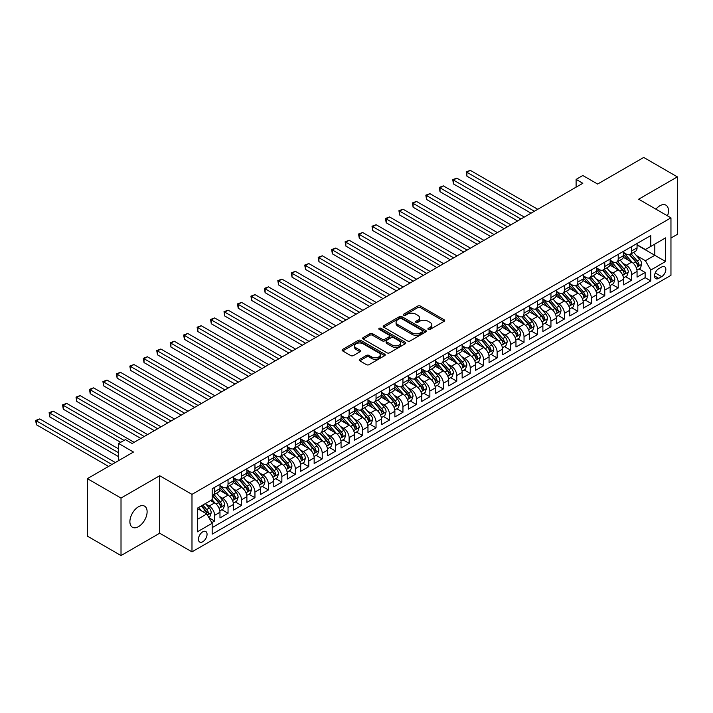 <?xml version="1.0" encoding="UTF-8"?>
<svg xmlns="http://www.w3.org/2000/svg" width="713" height="713" viewBox="0 0 713 713"><rect width="100%" height="100%" fill="white"/><g stroke="black" fill="none" stroke-linecap="round" stroke-linejoin="round"><path stroke-width="1.07" d="M428.281 329.415A1.31 0.758 0 0 0 430.135 329.415L444.163 321.313A1.872 1.078 0 0 0 444.707 320.547A1.872 1.078 0 0 0 444.163 319.789L420.394 306.064A1.872 1.078 0 0 0 417.747 306.064L403.718 314.166A1.31 0.758 0 0 0 403.335 314.7A1.31 0.758 0 0 0 403.718 315.235A1.31 0.758 0 0 0 405.572 315.235L407.381 314.183A5.98 3.449 0 0 1 415.839 314.183L417.818 315.324A5.98 3.449 0 0 1 419.565 317.766A5.98 3.449 0 0 1 417.818 320.208L416 321.251A1.31 0.758 0 0 0 415.617 321.786A1.31 0.758 0 0 0 416 322.321A1.31 0.758 0 0 0 417.854 322.321L419.663 321.278A5.98 3.449 0 0 1 428.121 321.278L430.099 322.419A5.98 3.449 0 0 1 431.846 324.861A5.98 3.449 0 0 1 430.099 327.294L428.281 328.345A1.31 0.758 0 0 0 427.898 328.88A1.31 0.758 0 0 0 428.281 329.415L428.281 328.345M138.509 526.649A12.174 7.032 120 0 0 146.459 515.918A12.174 7.032 120 0 0 144.596 506.168A12.174 7.032 120 0 0 138.509 506.765A12.174 7.032 120 0 0 130.55 517.495A12.174 7.032 120 0 0 132.422 527.255A12.174 7.032 120 0 0 138.509 526.649M667.511 215.852A12.174 7.032 120 0 0 665.951 205.166A12.174 7.032 120 0 0 659.864 205.763A12.174 7.032 120 0 0 655.907 209.159M202.75 541.764A6.087 3.512 120 0 0 206.725 536.399A6.087 3.512 120 0 0 205.799 531.515A6.087 3.512 120 0 0 202.75 531.818A6.087 3.512 120 0 0 198.775 537.183A6.087 3.512 120 0 0 199.711 542.058A6.087 3.512 120 0 0 202.75 541.764M359.771 359.281A1.872 1.078 0 0 0 359.227 360.047A1.872 1.078 0 0 0 359.771 360.805L366.446 364.655A1.872 1.078 0 0 0 369.084 364.655L384.672 355.662A1.872 1.078 0 0 0 385.216 354.896A1.872 1.078 0 0 0 384.672 354.138L360.894 340.413A1.872 1.078 0 0 0 358.256 340.413L342.677 349.406A1.872 1.078 0 0 0 342.124 350.172A1.872 1.078 0 0 0 342.677 350.93L350.725 355.582A1.872 1.078 0 0 0 353.372 355.582L360.038 351.732A1.872 1.078 0 0 0 360.582 350.974A1.872 1.078 0 0 0 360.038 350.208L356.045 347.899A5 2.888 0 0 1 354.584 345.858A5 2.888 0 0 1 357.668 343.194A5 2.888 0 0 1 363.113 343.826L378.763 352.855A5 2.888 0 0 1 380.225 354.896A5 2.888 0 0 1 377.141 357.561A5 2.888 0 0 1 371.696 356.937L369.084 355.43A1.872 1.078 0 0 0 366.446 355.43L359.771 359.281L359.771 360.805M670.96 238.044L677.35 234.354L677.35 176.869L643.714 157.448L597.637 184.052L582.833 175.514L576.104 179.391L582.833 183.277L132.119 443.495L125.39 439.618L118.661 443.495L118.661 460.589M121.014 498.066L121.014 555.552L159.694 533.217L159.694 475.731L121.014 498.066L87.378 478.646L133.465 452.042L118.661 443.495M159.694 475.731L191.984 494.376L670.96 217.848L670.96 275.325L191.984 551.862L191.984 494.376M677.35 176.869L638.67 199.203L670.96 217.848M407.515 340.948A1.872 1.078 0 0 0 410.153 340.948L425.741 331.946A1.872 1.078 0 0 0 426.285 331.189A1.872 1.078 0 0 0 425.741 330.422L401.972 316.697A1.872 1.078 0 0 0 399.325 316.697L383.746 325.698A1.872 1.078 0 0 0 383.202 326.456A1.872 1.078 0 0 0 383.746 327.222L407.515 340.948M379.708 329.691A1.31 0.758 0 0 1 381.036 329.878L381.036 328.328L405.207 342.276A1.872 1.078 0 0 1 405.75 343.042A1.872 1.078 0 0 1 405.207 343.8L389.619 352.801A1.872 1.078 0 0 1 386.981 352.801L363.211 339.076L369.878 335.253L369.878 333.702L363.211 337.552A1.872 1.078 0 0 0 362.659 338.319A1.872 1.078 0 0 0 363.211 339.076L363.211 337.552M369.878 335.253A1.872 1.078 0 0 1 372.516 335.253L372.516 333.702A1.872 1.078 0 0 0 369.878 333.702M372.516 333.702L382.159 339.263A1.872 1.078 0 0 0 384.797 339.263L389.227 336.714A1.872 1.078 0 0 0 389.77 335.948A1.872 1.078 0 0 0 389.227 335.19L379.191 329.397A1.31 0.758 0 0 1 378.808 328.862A1.31 0.758 0 0 1 379.61 328.158A1.31 0.758 0 0 1 381.036 328.328M121.014 555.552L87.378 536.131L87.378 478.646M211.797 522.629L214.595 521.025L209.007 517.798M205.834 504.082L209.212 506.025A7.611 4.394 60 0 1 214.595 515.347L219.969 512.246L219.969 517.914L228.044 513.253L221.921 509.715M219.283 496.31L222.661 498.262A7.611 4.394 60 0 1 228.044 507.585L233.427 504.474L233.427 510.143L241.502 505.481L235.379 501.952M232.741 488.548L236.119 490.491A7.611 4.394 60 0 1 241.502 499.813L246.885 496.711L246.885 502.38L254.951 497.719L248.828 494.18M246.19 480.776L249.577 482.728A7.611 4.394 60 0 1 254.951 492.05L260.334 488.94L260.334 494.608L268.409 489.947L262.286 486.418M259.648 473.004L263.026 474.956A7.611 4.394 60 0 1 268.409 484.279L273.792 481.168L273.792 486.845L281.867 482.184L275.744 478.646M273.106 465.241L276.484 467.193A7.611 4.394 60 0 1 281.867 476.516L287.241 473.405L287.241 479.074L295.316 474.412L289.193 470.883M286.555 457.47L289.933 459.422A7.611 4.394 60 0 1 295.316 468.744L300.699 465.634L300.699 471.311L308.774 466.65L302.651 463.111M300.013 449.707L303.39 451.659A7.611 4.394 60 0 1 308.774 460.972L314.157 457.871L314.157 463.539L322.223 458.878L316.1 455.349M313.462 441.935L316.839 443.887A7.611 4.394 60 0 1 322.223 453.21L327.606 450.099L327.606 455.776L335.68 451.115L329.558 447.577M326.919 434.172L330.297 436.115A7.611 4.394 60 0 1 335.68 445.438L341.064 442.336L341.064 448.005L349.129 443.343L343.015 439.805M340.377 426.401L343.755 428.353A7.611 4.394 60 0 1 349.129 437.675L354.513 434.565L354.513 440.233L362.587 435.572L356.464 432.042M353.826 418.638L357.204 420.581A7.611 4.394 60 0 1 362.587 429.903L367.97 426.802L367.97 432.47L376.045 427.809L369.922 424.271M367.284 410.866L370.662 412.818A7.611 4.394 60 0 1 376.045 422.141L381.428 419.03L381.428 424.698L389.494 420.037L383.371 416.508M380.733 403.095L384.111 405.046A7.611 4.394 60 0 1 389.494 414.369L394.877 411.258L394.877 416.936L402.952 412.274L396.829 408.736M394.191 395.332L397.569 397.284A7.611 4.394 60 0 1 402.952 406.606L408.335 403.496L408.335 409.164L416.401 404.503L410.287 400.973M407.649 387.56L411.027 389.512A7.611 4.394 60 0 1 416.401 398.834L421.784 395.724L421.784 401.401L429.859 396.74L423.736 393.202M421.098 379.797L424.476 381.749A7.611 4.394 60 0 1 429.859 391.063L435.242 387.961L435.242 393.629L443.317 388.968L437.194 385.439M434.556 372.026L437.934 373.977A7.611 4.394 60 0 1 443.317 383.3L448.691 380.189L448.691 385.867L456.766 381.205L450.643 377.667M448.005 364.263L451.382 366.206A7.611 4.394 60 0 1 456.766 375.528L462.149 372.427L462.149 378.095L470.224 373.434L464.101 369.895M461.463 356.491L464.84 358.443A7.611 4.394 60 0 1 470.224 367.765L475.607 364.655L475.607 370.323L483.672 365.662L477.558 362.133M474.92 348.728L478.298 350.671A7.611 4.394 60 0 1 483.672 359.994L489.056 356.892L489.056 362.56L497.13 357.899L491.007 354.361M488.369 340.957L491.747 342.908A7.611 4.394 60 0 1 497.13 352.231L502.513 349.12L502.513 354.789L510.588 350.128L504.465 346.598M501.827 333.185L505.205 335.137A7.611 4.394 60 0 1 510.588 344.459L515.962 341.349L515.962 347.026L524.037 342.365L517.914 338.827M515.276 325.422L518.654 327.374A7.611 4.394 60 0 1 524.037 336.696L529.42 333.586L529.42 339.254L537.495 334.593L531.372 331.064M528.734 317.65L532.112 319.602A7.611 4.394 60 0 1 537.495 328.925L542.878 325.814L542.878 331.492L550.944 326.83L544.83 323.292M542.192 309.888L545.57 311.839A7.611 4.394 60 0 1 550.944 321.153L556.327 318.051L556.327 323.72L564.402 319.059L558.279 315.529M555.641 302.116L559.019 304.068A7.611 4.394 60 0 1 564.402 313.39L569.785 310.28L569.785 315.957L577.86 311.296L571.737 307.758M569.099 294.353L572.477 296.296A7.611 4.394 60 0 1 577.86 305.619L583.234 302.517L583.234 308.185L591.309 303.524L585.186 299.986M582.548 286.581L585.926 288.533A7.611 4.394 60 0 1 591.309 297.856L596.692 294.745L596.692 300.414L604.767 295.752L598.644 292.223M596.006 278.819L599.383 280.762A7.611 4.394 60 0 1 604.767 290.084L610.15 286.983L610.15 292.651L618.216 287.99L612.093 284.451M609.455 271.047L612.841 272.999A7.611 4.394 60 0 1 618.216 282.321L623.599 279.211L623.599 284.879L631.673 280.218L631.673 274.55A7.611 4.394 -120 0 0 626.29 265.227L622.912 263.275M625.551 276.689L631.673 280.218M219.969 512.246A7.611 4.394 -120 0 0 214.595 502.923L210.558 500.588M233.427 504.474A7.611 4.394 -120 0 0 228.044 495.152L219.729 490.348M246.885 496.711A7.611 4.394 -120 0 0 241.502 487.389L233.178 482.585M260.334 488.94A7.611 4.394 -120 0 0 254.951 479.617L246.636 474.813M273.792 481.168A7.611 4.394 -120 0 0 268.409 471.854L260.085 467.051M287.241 473.405A7.611 4.394 -120 0 0 281.867 464.083L273.542 459.279M300.699 465.634A7.611 4.394 -120 0 0 295.316 456.311L287 451.507M314.157 457.871A7.611 4.394 -120 0 0 308.774 448.548L300.449 443.744M327.606 450.099A7.611 4.394 -120 0 0 322.223 440.777L313.907 435.973M341.064 442.336A7.611 4.394 -120 0 0 335.68 433.014L327.356 428.21M354.513 434.565A7.611 4.394 -120 0 0 349.129 425.242L340.814 420.438M367.97 426.802A7.611 4.394 -120 0 0 362.587 417.479L354.272 412.675M381.428 419.03A7.611 4.394 -120 0 0 376.045 409.708L367.721 404.904M394.877 411.258A7.611 4.394 -120 0 0 389.494 401.945L381.179 397.141M408.335 403.496A7.611 4.394 -120 0 0 402.952 394.173L394.628 389.369M421.784 395.724A7.611 4.394 -120 0 0 416.401 386.401L408.086 381.607M435.242 387.961A7.611 4.394 -120 0 0 429.859 378.639L421.535 373.835M448.691 380.189A7.611 4.394 -120 0 0 443.317 370.867L434.992 366.063M462.149 372.427A7.611 4.394 -120 0 0 456.766 363.104L448.45 358.3M475.607 364.655A7.611 4.394 -120 0 0 470.224 355.332L461.899 350.529M489.056 356.892A7.611 4.394 -120 0 0 483.672 347.57L475.357 342.766M502.513 349.12A7.611 4.394 -120 0 0 497.13 339.798L488.806 334.994M515.962 341.349A7.611 4.394 -120 0 0 510.588 332.035L502.264 327.231M529.42 333.586A7.611 4.394 -120 0 0 524.037 324.263L515.722 319.46M542.878 325.814A7.611 4.394 -120 0 0 537.495 316.501L529.171 311.697M556.327 318.051A7.611 4.394 -120 0 0 550.944 308.729L542.629 303.925M569.785 310.28A7.611 4.394 -120 0 0 564.402 300.957L556.078 296.153M583.234 302.517A7.611 4.394 -120 0 0 577.86 293.195L569.535 288.391M596.692 294.745A7.611 4.394 -120 0 0 591.309 285.423L582.993 280.619M610.15 286.983A7.611 4.394 -120 0 0 604.767 277.66L596.442 272.856M623.599 279.211A7.611 4.394 -120 0 0 618.216 269.888L609.9 265.084M661.673 267.019L658.714 268.721A5.9 3.405 120 0 0 654.864 273.926A5.9 3.405 120 0 0 655.764 278.649A5.9 3.405 120 0 0 658.714 278.355L661.673 276.644A5.9 3.405 120 0 0 665.532 271.448A5.9 3.405 120 0 0 664.623 266.724A5.9 3.405 120 0 0 661.673 267.019M197.367 519.394L206.788 513.948L212.171 523.271L212.171 534.153L650.782 280.922L650.782 270.049L645.399 260.726L636.37 255.512M212.171 523.271L197.367 531.818L197.367 508.2L212.171 499.661L212.171 488.788L650.782 235.557L650.782 246.431L665.577 237.884L665.577 261.502L650.782 270.049M219.969 485.526L222.661 487.077A7.611 4.394 60 0 0 226.467 487.451L231.85 484.35A7.611 4.394 -120 0 0 233.427 480.865L233.427 476.507M233.427 477.755L236.119 479.305A7.611 4.394 60 0 0 239.924 479.689L245.308 476.578A7.611 4.394 -120 0 0 246.885 473.093L246.885 468.744M246.885 469.983L249.577 471.543A7.611 4.394 60 0 0 253.373 471.917L258.757 468.806A7.611 4.394 -120 0 0 260.334 465.322L260.334 460.972M260.334 462.22L263.026 463.771A7.611 4.394 60 0 0 266.831 464.145L272.214 461.044A7.611 4.394 -120 0 0 273.792 457.559L273.792 453.21M273.792 454.448L276.484 456.008A7.611 4.394 60 0 0 280.289 456.382L285.672 453.272A7.611 4.394 -120 0 0 287.241 449.787L287.241 445.438M287.241 446.686L289.933 448.236A7.611 4.394 60 0 0 293.738 448.611L299.121 445.509A7.611 4.394 -120 0 0 300.699 442.024L300.699 437.675M300.699 438.914L303.39 440.474A7.611 4.394 60 0 0 307.196 440.848L312.579 437.737A7.611 4.394 -120 0 0 314.157 434.253L314.157 429.903M314.157 431.151L316.839 432.702A7.611 4.394 60 0 0 320.645 433.076L326.028 429.975A7.611 4.394 -120 0 0 327.606 426.49L327.606 422.141M327.606 423.379L330.297 424.93A7.611 4.394 60 0 0 334.103 425.313L339.486 422.203A7.611 4.394 -120 0 0 341.064 418.718L341.064 414.369M341.064 415.617L343.755 417.167A7.611 4.394 60 0 0 347.561 417.542L352.935 414.44A7.611 4.394 -120 0 0 354.513 410.955L354.513 406.597M354.513 407.845L357.204 409.396A7.611 4.394 60 0 0 361.01 409.779L366.393 406.668A7.611 4.394 -120 0 0 367.97 403.184L367.97 398.834M367.97 400.073L370.662 401.633A7.611 4.394 60 0 0 374.468 402.007L379.851 398.897A7.611 4.394 -120 0 0 381.428 395.412L381.428 391.063M381.428 392.31L384.111 393.861A7.611 4.394 60 0 0 387.917 394.236L393.3 391.134A7.611 4.394 -120 0 0 394.877 387.649L394.877 383.3M394.877 384.539L397.569 386.098A7.611 4.394 60 0 0 401.374 386.473L406.758 383.362A7.611 4.394 -120 0 0 408.335 379.877L408.335 375.528M408.335 376.776L411.027 378.327A7.611 4.394 60 0 0 414.832 378.701L420.207 375.599A7.611 4.394 -120 0 0 421.784 372.115L421.784 367.765M421.784 369.004L424.476 370.564A7.611 4.394 60 0 0 428.281 370.938L433.664 367.828A7.611 4.394 -120 0 0 435.242 364.343L435.242 359.994M435.242 361.241L437.934 362.792A7.611 4.394 60 0 0 441.739 363.167L447.122 360.065A7.611 4.394 -120 0 0 448.691 356.58L448.691 352.231M448.691 353.47L451.382 355.021A7.611 4.394 60 0 0 455.188 355.404L460.571 352.293A7.611 4.394 -120 0 0 462.149 348.809L462.149 344.459M462.149 345.707L464.84 347.258A7.611 4.394 60 0 0 468.646 347.632L474.029 344.531A7.611 4.394 -120 0 0 475.607 341.046L475.607 336.688M475.607 337.935L478.298 339.486A7.611 4.394 60 0 0 482.104 339.869L487.478 336.759A7.611 4.394 -120 0 0 489.056 333.274L489.056 328.925M489.056 330.164L491.747 331.723A7.611 4.394 60 0 0 495.553 332.098L500.936 328.987A7.611 4.394 -120 0 0 502.513 325.502L502.513 321.153M502.513 322.401L505.205 323.952A7.611 4.394 60 0 0 509.011 324.326L514.394 321.224A7.611 4.394 -120 0 0 515.962 317.74L515.962 313.39M515.962 314.629L518.654 316.189A7.611 4.394 60 0 0 522.46 316.563L527.843 313.453A7.611 4.394 -120 0 0 529.42 309.968L529.42 305.619M529.42 306.866L532.112 308.417A7.611 4.394 60 0 0 535.918 308.791L541.301 305.69A7.611 4.394 -120 0 0 542.878 302.205L542.878 297.856M542.878 299.095L545.57 300.654A7.611 4.394 60 0 0 549.375 301.029L554.75 297.918A7.611 4.394 -120 0 0 556.327 294.433L556.327 290.084M556.327 291.332L559.019 292.883A7.611 4.394 60 0 0 562.824 293.257L568.208 290.155A7.611 4.394 -120 0 0 569.785 286.671L569.785 282.321M569.785 283.56L572.477 285.111A7.611 4.394 60 0 0 576.282 285.494L581.665 282.384A7.611 4.394 -120 0 0 583.234 278.899L583.234 274.55M583.234 275.797L585.926 277.348A7.611 4.394 60 0 0 589.731 277.722L595.114 274.621A7.611 4.394 -120 0 0 596.692 271.136L596.692 266.787M596.692 268.026L599.383 269.576A7.611 4.394 60 0 0 603.189 269.96L608.572 266.849A7.611 4.394 -120 0 0 610.15 263.364L610.15 259.015M610.15 260.254L612.841 261.814A7.611 4.394 60 0 0 616.638 262.188L622.021 259.077A7.611 4.394 -120 0 0 623.599 255.593L623.599 251.243M212.171 527.62L645.131 277.66L645.131 272.455L637.057 277.116L637.057 271.439A7.611 4.394 -120 0 0 631.673 262.126L623.349 257.322M623.599 252.491L626.29 254.042A7.611 4.394 -120 0 0 630.096 254.416A7.611 4.394 -120 0 0 631.673 250.94L631.673 246.582M630.096 254.416L635.479 251.315A7.611 4.394 -120 0 0 637.057 247.83L637.057 243.481M214.595 487.389L214.595 491.738A7.611 4.394 60 0 1 213.018 495.223A7.611 4.394 60 0 1 212.171 495.526M213.018 495.223L218.401 492.113A7.611 4.394 -120 0 0 219.969 488.628L219.969 484.279M228.044 479.617L228.044 483.967A7.611 4.394 60 0 1 226.467 487.451M241.502 471.854L241.502 476.204A7.611 4.394 60 0 1 239.924 479.689M254.951 464.083L254.951 468.432A7.611 4.394 60 0 1 253.373 471.917M268.409 456.311L268.409 460.669A7.611 4.394 60 0 1 266.831 464.145M281.867 448.548L281.867 452.898A7.611 4.394 60 0 1 280.289 456.382M295.316 440.777L295.316 445.126A7.611 4.394 60 0 1 293.738 448.611M308.774 433.014L308.774 437.363A7.611 4.394 60 0 1 307.196 440.848M322.223 425.242L322.223 429.591A7.611 4.394 60 0 1 320.645 433.076M335.68 417.479L335.68 421.829A7.611 4.394 60 0 1 334.103 425.313M349.129 409.708L349.129 414.057A7.611 4.394 60 0 1 347.561 417.542M362.587 401.945L362.587 406.294A7.611 4.394 60 0 1 361.01 409.779M376.045 394.173L376.045 398.522A7.611 4.394 60 0 1 374.468 402.007M389.494 386.401L389.494 390.76A7.611 4.394 60 0 1 387.917 394.236M402.952 378.639L402.952 382.988A7.611 4.394 60 0 1 401.374 386.473M416.401 370.867L416.401 375.216A7.611 4.394 60 0 1 414.832 378.701M429.859 363.104L429.859 367.453A7.611 4.394 60 0 1 428.281 370.938M443.317 355.332L443.317 359.682A7.611 4.394 60 0 1 441.739 363.167M456.766 347.57L456.766 351.919A7.611 4.394 60 0 1 455.188 355.404M470.224 339.798L470.224 344.147A7.611 4.394 60 0 1 468.646 347.632M483.672 332.035L483.672 336.384A7.611 4.394 60 0 1 482.104 339.869M497.13 324.263L497.13 328.613A7.611 4.394 60 0 1 495.553 332.098M510.588 316.492L510.588 320.85A7.611 4.394 60 0 1 509.011 324.326M524.037 308.729L524.037 313.078A7.611 4.394 60 0 1 522.46 316.563M537.495 300.957L537.495 305.307A7.611 4.394 60 0 1 535.918 308.791M550.944 293.195L550.944 297.544A7.611 4.394 60 0 1 549.375 301.029M564.402 285.423L564.402 289.772A7.611 4.394 60 0 1 562.824 293.257M577.86 277.66L577.86 282.009A7.611 4.394 60 0 1 576.282 285.494M591.309 269.888L591.309 274.238A7.611 4.394 60 0 1 589.731 277.722M604.767 262.126L604.767 266.475A7.611 4.394 60 0 1 603.189 269.96M618.216 254.354L618.216 258.703A7.611 4.394 60 0 1 616.638 262.188M618.216 282.321L618.216 287.99M604.767 290.084L604.767 295.752M591.309 297.856L591.309 303.524M577.86 305.619L577.86 311.296M564.402 313.39L564.402 319.059M550.944 321.153L550.944 326.83M537.495 328.925L537.495 334.593M524.037 336.696L524.037 342.365M510.588 344.459L510.588 350.128M497.13 352.231L497.13 357.899M483.672 359.994L483.672 365.662M470.224 367.765L470.224 373.434M456.766 375.528L456.766 381.205M443.317 383.3L443.317 388.968M429.859 391.063L429.859 396.74M416.401 398.834L416.401 404.503M402.952 406.606L402.952 412.274M389.494 414.369L389.494 420.037M376.045 422.141L376.045 427.809M362.587 429.903L362.587 435.572M349.129 437.675L349.129 443.343M335.68 445.438L335.68 451.115M322.223 453.21L322.223 458.878M308.774 460.972L308.774 466.65M295.316 468.744L295.316 474.412M281.867 476.516L281.867 482.184M268.409 484.279L268.409 489.947M254.951 492.05L254.951 497.719M241.502 499.813L241.502 505.481M228.044 507.585L228.044 513.253M214.595 515.347L214.595 521.025M206.788 513.948L197.367 508.512M645.399 260.726L654.81 255.29L654.81 244.104L665.577 237.884M637.057 245.031L665.577 261.502M637.057 244.719L645.399 249.541L650.782 246.431M159.694 533.217L191.984 551.862M576.104 179.391L576.104 187.162M639.008 268.917L645.131 272.455M645.131 277.66L650.782 280.922M428.807 329.593L430.099 328.853A5.98 3.449 0 0 0 431.846 326.411L431.846 324.861M419.565 317.766L419.565 319.317A5.98 3.449 0 0 1 417.818 321.759L416.526 322.508M444.137 321.322L420.394 307.615A1.872 1.078 0 0 0 417.747 307.615L404.244 315.413M425.714 331.964L401.972 318.256A1.872 1.078 0 0 0 399.325 318.256L383.772 327.231M422.435 331.723A1.31 0.758 0 0 0 422.818 331.189A1.31 0.758 0 0 0 422.435 330.654L401.571 318.604A1.31 0.758 0 0 0 399.726 318.604L397.809 319.709A5.98 3.449 0 0 0 396.063 322.151A5.98 3.449 0 0 0 397.809 324.593L412.069 332.828A5.98 3.449 0 0 0 420.527 332.828L422.435 331.723L422.435 333.274A1.31 0.758 0 0 0 422.818 332.739L422.818 331.189M396.063 322.151L396.063 323.702A5.98 3.449 0 0 0 397.809 326.144L397.809 324.593M422.435 333.274L420.527 334.379A5.98 3.449 0 0 1 412.069 334.379L397.809 326.144M372.516 335.253L382.159 340.823A1.872 1.078 0 0 0 384.797 340.823L389.227 338.265A1.872 1.078 0 0 0 389.77 337.507L389.77 335.948M381.036 329.878L405.18 343.818M392.168 345.047A5 2.888 0 0 0 397.604 345.671A5 2.888 0 0 0 400.688 343.006A5 2.888 0 0 0 399.227 340.966L393.719 337.784A1.872 1.078 0 0 0 391.072 337.784L386.651 340.333A1.872 1.078 0 0 0 386.107 341.099A1.872 1.078 0 0 0 386.651 341.857L392.168 345.047L392.168 346.598A5 2.888 0 0 0 397.604 347.222A5 2.888 0 0 0 400.688 344.557L400.688 343.006M386.107 341.099L386.107 342.65A1.872 1.078 0 0 0 386.651 343.416L386.651 341.857M392.168 346.598L386.651 343.416M380.225 354.896L380.225 356.455A5 2.888 0 0 1 377.141 359.12A5 2.888 0 0 1 371.696 358.487L369.084 356.981A1.872 1.078 0 0 0 366.446 356.981L359.798 360.823M354.584 345.858L354.584 347.418A5 2.888 0 0 0 356.045 349.459L356.045 347.899M360.038 350.208L360.038 351.732L356.045 349.459M384.672 354.138L384.672 355.662L360.894 341.964A1.872 1.078 0 0 0 358.256 341.964L342.695 350.948L342.677 349.406M636.941 270.111L640.417 268.106L641.762 264.22A5.044 2.914 -120 0 0 639.802 259.487L633.652 252.366M632.422 262.616L625.132 254.176A14.554 8.404 -120 0 0 623.599 252.571M628.42 260.245L624.347 255.521A12.085 6.978 -120 0 0 623.599 254.71M537.762 209.301L470.286 170.345L466.926 172.288L466.926 176.173L531.033 213.187M629.41 254.693L635.631 261.894A5.044 2.914 60 0 1 637.422 265.37C638.188 266.377 638.723 266.074 639.044 264.434A5.044 2.914 -120 0 0 637.244 260.958L631.094 253.846M629.775 254.577L636.459 262.313A2.567 1.479 60 0 1 637.101 263.32L639.044 264.434M637.422 265.37L637.796 265.967M466.926 176.173L466.186 171.86L534.402 211.244M466.186 171.86L470.286 170.345M623.483 277.874L626.968 275.869L628.305 271.983A5.044 2.914 -120 0 0 626.344 267.25L620.194 260.138M618.964 270.379L611.674 261.938A14.554 8.404 -120 0 0 610.15 260.343M614.971 268.017L610.889 263.293A12.085 6.978 -120 0 0 610.15 262.482M524.305 217.073L456.837 178.116L453.468 180.059L453.468 183.936L517.585 220.95M615.961 262.464L622.173 269.657A5.044 2.914 60 0 1 623.973 273.132C624.731 274.149 625.265 273.837 625.586 272.206A5.044 2.914 -120 0 0 623.786 268.73L617.645 261.609M616.326 262.348L623.002 270.075A2.567 1.479 60 0 1 623.652 271.083L625.586 272.206M623.973 273.132L624.338 273.73M453.468 183.936L452.728 179.631L520.945 219.007M452.728 179.631L456.837 178.116M610.034 285.646L613.51 283.64L614.856 279.754A5.044 2.914 -120 0 0 612.895 275.022L606.745 267.901M605.515 278.15L598.225 269.71A14.554 8.404 -120 0 0 596.692 268.106M601.514 275.779L597.441 271.056A12.085 6.978 -120 0 0 596.692 270.245M510.856 224.836L443.379 185.879L440.019 187.822L440.019 191.708L504.127 228.721M602.503 270.227L608.724 277.428A5.044 2.914 60 0 1 610.515 280.904C611.273 281.911 611.816 281.608 612.128 279.968A5.044 2.914 -120 0 0 610.337 276.492L604.187 269.38M602.868 270.111L609.553 277.847A2.567 1.479 60 0 1 610.194 278.854L612.128 279.968M610.515 280.904L610.881 281.501M440.019 191.708L439.279 187.394L507.487 226.779M439.279 187.394L443.379 185.879M596.576 293.417L600.052 291.403L601.398 287.526A5.044 2.914 -120 0 0 599.437 282.785L593.287 275.673M592.057 285.913L584.767 277.473A14.554 8.404 -120 0 0 583.234 275.878M588.056 283.551L583.983 278.828A12.085 6.978 -120 0 0 583.234 278.017M497.398 232.607L429.93 193.651L426.561 195.594L426.561 199.48L490.669 236.484M589.045 277.999L595.266 285.2A5.044 2.914 60 0 1 597.066 288.667C597.824 289.683 598.359 289.371 598.679 287.74A5.044 2.914 -120 0 0 596.879 284.264L590.729 277.143M589.41 277.883L596.095 285.619A2.567 1.479 60 0 1 596.745 286.617L598.679 287.74M597.066 288.667L597.432 289.264M426.561 199.48L425.821 195.166L494.038 234.55M425.821 195.166L429.93 193.651M583.127 301.18L586.603 299.175L587.949 295.289A5.044 2.914 -120 0 0 585.979 290.556L579.838 283.435M578.6 293.685L571.309 285.245A14.554 8.404 -120 0 0 569.785 283.64M574.607 291.314L570.525 286.599A12.085 6.978 -120 0 0 569.785 285.779M483.949 240.37L416.472 201.414L413.112 203.357L413.112 207.242L477.22 244.256M575.596 285.761L581.808 292.963A5.044 2.914 60 0 1 583.608 296.439C584.366 297.455 584.91 297.143 585.221 295.503A5.044 2.914 -120 0 0 583.43 292.036L577.28 284.915M575.961 285.646L582.637 293.382A2.567 1.479 60 0 1 583.287 294.389L585.221 295.503M583.608 296.439L583.974 297.036M413.112 207.242L412.372 202.929L480.58 242.313M412.372 202.929L416.472 201.414M569.669 308.952L573.145 306.946L574.491 303.061A5.044 2.914 -120 0 0 572.53 298.319L566.38 291.207M565.151 301.456L557.86 293.016A14.554 8.404 -120 0 0 556.327 291.412M561.149 299.086L557.076 294.362A12.085 6.978 -120 0 0 556.327 293.551M470.491 248.142L403.014 209.185L399.654 211.128L399.654 215.014L463.762 252.028M562.138 293.533L568.359 300.734A5.044 2.914 60 0 1 570.159 304.201C570.917 305.217 571.452 304.906 571.773 303.275A5.044 2.914 -120 0 0 569.972 299.799L563.823 292.686M562.504 293.417L569.188 301.153A2.567 1.479 60 0 1 569.83 302.152L571.773 303.275M570.159 304.201L570.525 304.799M399.654 215.014L398.915 210.7L467.131 250.085M398.915 210.7L403.014 209.185M556.22 316.715L559.696 314.709L561.042 310.823A5.044 2.914 -120 0 0 559.072 306.091L552.923 298.97M551.693 309.219L544.402 300.779A14.554 8.404 -120 0 0 542.878 299.184M547.7 306.848L543.618 302.134A12.085 6.978 -120 0 0 542.878 301.323M457.033 255.905L389.565 216.957L386.196 218.891L386.196 222.777L450.313 259.79M548.689 301.296L554.901 308.497A5.044 2.914 60 0 1 556.701 311.973C557.459 312.989 557.994 312.677 558.315 311.037A5.044 2.914 -120 0 0 556.514 307.57L550.374 300.449M549.055 301.18L555.73 308.916A2.567 1.479 60 0 1 556.381 309.923L558.315 311.037M556.701 311.973L557.067 312.57M386.196 222.777L385.457 218.463L453.673 257.848M385.457 218.463L389.565 216.957M542.762 324.486L546.238 322.481L547.584 318.595A5.044 2.914 -120 0 0 545.623 313.863L539.474 306.742M538.244 316.991L530.953 308.551A14.554 8.404 -120 0 0 529.42 306.946M534.242 314.62L530.169 309.897A12.085 6.978 -120 0 0 529.42 309.086M443.584 263.676L376.108 224.72L372.747 226.663L372.747 230.549L436.855 267.562M535.231 309.068L541.452 316.269A5.044 2.914 60 0 1 543.244 319.736C544.001 320.752 544.545 320.44 544.857 318.809A5.044 2.914 -120 0 0 543.065 315.333L536.916 308.221M535.597 308.952L542.281 316.688A2.567 1.479 60 0 1 542.923 317.695L544.857 318.809M543.244 319.736L543.618 320.342M372.747 230.549L372.008 226.235L440.215 265.619M372.008 226.235L376.108 224.72M529.304 332.249L532.78 330.244L534.126 326.358A5.044 2.914 -120 0 0 532.165 321.625L526.016 314.513M524.786 324.754L517.495 316.314A14.554 8.404 -120 0 0 515.962 314.718M520.784 322.383L516.711 317.668A12.085 6.978 -120 0 0 515.962 316.857M430.126 271.439L362.659 232.491L359.29 234.434L359.29 238.311L423.397 275.325M521.773 316.839L527.994 324.032A5.044 2.914 60 0 1 529.795 327.508C530.552 328.524 531.087 328.212 531.408 326.572A5.044 2.914 -120 0 0 529.607 323.105L523.458 315.984M522.139 316.715L528.823 324.451A2.567 1.479 60 0 1 529.474 325.458L531.408 326.572M529.795 327.508L530.16 328.105M359.29 238.311L358.55 234.007L426.766 273.382M358.55 234.007L362.659 232.491M515.856 340.021L519.331 338.015L520.677 334.13A5.044 2.914 -120 0 0 518.707 329.397L512.567 322.276M511.328 332.525L504.046 324.085A14.554 8.404 -120 0 0 502.513 322.481M507.335 330.155L503.253 325.431A12.085 6.978 -120 0 0 502.513 324.62M416.677 279.211L349.201 240.254L345.841 242.197L345.841 246.083L409.948 283.097M508.324 324.602L514.536 331.803A5.044 2.914 60 0 1 516.337 335.279C517.094 336.286 517.638 335.983 517.95 334.344A5.044 2.914 -120 0 0 516.159 330.868L510.009 323.755M508.69 324.486L515.365 332.222A2.567 1.479 60 0 1 516.016 333.229L517.95 334.344M516.337 335.279L516.702 335.876M345.841 246.083L345.101 241.769L413.308 281.154M345.101 241.769L349.201 240.254M502.398 347.784L505.874 345.778L507.219 341.892A5.044 2.914 -120 0 0 505.259 337.16L499.109 330.048M497.879 340.288L490.589 331.848A14.554 8.404 -120 0 0 489.056 330.253M493.877 337.926L489.804 333.203A12.085 6.978 -120 0 0 489.056 332.392M403.219 286.983L335.743 248.026L332.383 249.969L332.383 253.846L396.49 290.859M494.867 332.374L501.087 339.566A5.044 2.914 60 0 1 502.888 343.042C503.645 344.058 504.18 343.746 504.501 342.115A5.044 2.914 -120 0 0 502.701 338.639L496.551 331.518M495.232 332.258L501.916 339.985A2.567 1.479 60 0 1 502.558 340.992L504.501 342.115M502.888 343.042L503.253 343.639M332.383 253.846L331.643 249.541L399.859 288.917M331.643 249.541L335.743 248.026M488.949 355.555L492.425 353.55L493.77 349.664A5.044 2.914 -120 0 0 491.801 344.932L485.66 337.81M484.421 348.06L477.131 339.62A14.554 8.404 -120 0 0 475.607 338.015M480.428 345.689L476.346 340.966A12.085 6.978 -120 0 0 475.607 340.154M389.761 294.745L322.294 255.789L318.925 257.732L318.925 261.618L383.041 298.631M481.418 340.137L487.63 347.338A5.044 2.914 60 0 1 489.43 350.814C490.188 351.821 490.722 351.518 491.043 349.878A5.044 2.914 -120 0 0 489.243 346.402L483.102 339.29M481.783 340.021L488.458 347.757A2.567 1.479 60 0 1 489.109 348.764L491.043 349.878M489.43 350.814L489.795 351.411M318.925 261.618L318.185 257.304L386.401 296.688M318.185 257.304L322.294 255.789M475.491 363.327L478.967 361.313L480.312 357.436A5.044 2.914 -120 0 0 478.352 352.694L472.202 345.582M470.972 355.823L463.682 347.383A14.554 8.404 -120 0 0 462.149 345.787M466.97 353.461L462.897 348.737A12.085 6.978 -120 0 0 462.149 347.926M376.312 302.517L308.836 263.56L305.476 265.503L305.476 269.389L369.584 306.394M467.96 347.908L474.181 355.11A5.044 2.914 60 0 1 475.972 358.577C476.73 359.593 477.273 359.281 477.594 357.65A5.044 2.914 -120 0 0 475.794 354.174L469.644 347.053M468.325 347.792L475.01 355.529A2.567 1.479 60 0 1 475.651 356.527L477.594 357.65M475.972 358.577L476.346 359.174M305.476 269.389L304.736 265.076L372.944 304.46M304.736 265.076L308.836 263.56M462.033 371.09L465.509 369.084L466.855 365.199A5.044 2.914 -120 0 0 464.894 360.466L458.744 353.345M457.514 363.594L450.224 355.154A14.554 8.404 -120 0 0 448.691 353.55M453.521 361.224L449.44 356.509A12.085 6.978 -120 0 0 448.691 355.689M362.855 310.28L295.387 271.323L292.018 273.266L292.018 277.152L356.126 314.166M454.502 355.671L460.723 362.872A5.044 2.914 60 0 1 462.523 366.348C463.281 367.364 463.815 367.052 464.136 365.413A5.044 2.914 -120 0 0 462.336 361.946L456.195 354.824M454.867 355.555L461.552 363.291A2.567 1.479 60 0 1 462.202 364.298L464.136 365.413M462.523 366.348L462.889 366.945M292.018 277.152L291.278 272.838L359.495 312.223M291.278 272.838L295.387 271.323M448.584 378.861L452.06 376.847L453.406 372.97A5.044 2.914 -120 0 0 451.436 368.229L445.295 361.117M444.065 371.366L436.775 362.926A14.554 8.404 -120 0 0 435.242 361.322M440.064 368.995L435.982 364.272A12.085 6.978 -120 0 0 435.242 363.461M349.406 318.051L281.929 279.095L278.569 281.038L278.569 284.924L342.677 321.937M441.053 363.443L447.265 370.644A5.044 2.914 60 0 1 449.065 374.111C449.823 375.127 450.366 374.815 450.678 373.184A5.044 2.914 -120 0 0 448.887 369.708L442.737 362.596M441.418 363.327L448.103 371.063A2.567 1.479 60 0 1 448.744 372.061L450.678 373.184M449.065 374.111L449.431 374.708M278.569 284.924L277.829 280.61L346.037 319.994M277.829 280.61L281.929 279.095M435.126 386.624L438.602 384.619L439.948 380.733A5.044 2.914 -120 0 0 437.987 376.001L431.837 368.879M430.607 379.129L423.317 370.689A14.554 8.404 -120 0 0 421.784 369.093M426.606 376.758L422.533 372.043A12.085 6.978 -120 0 0 421.784 371.232M335.948 325.814L268.471 286.867L265.111 288.801L265.111 292.686L329.219 329.7M427.595 371.206L433.816 378.407A5.044 2.914 60 0 1 435.616 381.883C436.374 382.899 436.909 382.587 437.229 380.947A5.044 2.914 -120 0 0 435.429 377.48L429.279 370.359M427.96 371.09L434.645 378.826A2.567 1.479 60 0 1 435.295 379.833L437.229 380.947M435.616 381.883L435.982 382.48M265.111 292.686L264.371 288.373L332.588 327.757M264.371 288.373L268.471 286.867M421.677 394.396L425.153 392.391L426.499 388.505A5.044 2.914 -120 0 0 424.529 383.772L418.388 376.651M417.15 386.901L409.859 378.46A14.554 8.404 -120 0 0 408.335 376.856M413.157 384.53L409.075 379.806A12.085 6.978 -120 0 0 408.335 378.995M322.49 333.586L255.022 294.629L251.662 296.572L251.662 300.458L315.77 337.472M414.146 378.977L420.358 386.179A5.044 2.914 60 0 1 422.158 389.646C422.916 390.662 423.451 390.35 423.772 388.719A5.044 2.914 -120 0 0 421.971 385.243L415.831 378.131M414.511 378.861L421.187 386.598A2.567 1.479 60 0 1 421.838 387.596L423.772 388.719M422.158 389.646L422.524 390.252M251.662 300.458L250.914 296.145L319.13 335.529M250.914 296.145L255.022 294.629M408.219 402.159L411.695 400.153L413.041 396.268A5.044 2.914 -120 0 0 411.08 391.535L404.931 384.423M403.701 394.663L396.41 386.223A14.554 8.404 -120 0 0 394.877 384.628M399.699 392.293L395.626 387.578A12.085 6.978 -120 0 0 394.877 386.767M309.041 341.349L241.564 302.401L238.204 304.344L238.204 308.221L302.312 345.235M400.688 386.749L406.909 393.941A5.044 2.914 60 0 1 408.701 397.417C409.458 398.433 410.002 398.121 410.323 396.481A5.044 2.914 -120 0 0 408.522 393.015L402.373 385.893M401.054 386.624L407.738 394.36A2.567 1.479 60 0 1 408.38 395.367L410.323 396.481M408.701 397.417L409.075 398.014M238.204 308.221L237.465 303.916L305.672 343.292M237.465 303.916L241.564 302.401M394.761 409.93L398.246 407.925L399.583 404.039A5.044 2.914 -120 0 0 397.622 399.307L391.473 392.186M390.243 402.435L382.952 393.995A14.554 8.404 -120 0 0 381.428 392.391M386.25 400.064L382.168 395.341A12.085 6.978 -120 0 0 381.428 394.53M295.583 349.12L228.115 310.164L224.747 312.107L224.747 315.993L288.854 353.006M387.23 394.512L393.451 401.713A5.044 2.914 60 0 1 395.252 405.189C396.009 406.196 396.544 405.893 396.865 404.253A5.044 2.914 -120 0 0 395.064 400.777L388.924 393.665M387.605 394.396L394.28 402.132A2.567 1.479 60 0 1 394.931 403.139L396.865 404.253M395.252 405.189L395.617 405.786M224.747 315.993L224.007 311.679L292.223 351.063M224.007 311.679L228.115 310.164M381.312 417.693L384.788 415.688L386.134 411.802A5.044 2.914 -120 0 0 384.173 407.07L378.024 399.957M376.794 410.198L369.503 401.758A14.554 8.404 -120 0 0 367.97 400.162M372.792 407.836L368.71 403.112A12.085 6.978 -120 0 0 367.97 402.301M282.134 356.892L214.658 317.936L211.298 319.879L211.298 323.755L275.405 360.769M373.781 402.284L380.002 409.476A5.044 2.914 60 0 1 381.794 412.952C382.551 413.968 383.095 413.656 383.407 412.025A5.044 2.914 -120 0 0 381.615 408.549L375.466 401.428M374.147 402.168L380.831 409.895A2.567 1.479 60 0 1 381.473 410.902L383.407 412.025M381.794 412.952L382.159 413.549M211.298 323.755L210.558 319.451L278.765 358.826M210.558 319.451L214.658 317.936M367.855 425.465L371.33 423.46L372.676 419.574A5.044 2.914 -120 0 0 370.715 414.841L364.566 407.72M363.336 417.97L356.045 409.529A14.554 8.404 -120 0 0 354.513 407.925M359.334 415.599L355.261 410.875A12.085 6.978 -120 0 0 354.513 410.064M268.676 364.655L201.209 325.698L197.84 327.641L197.84 331.527L261.947 368.541M360.323 410.046L366.544 417.248A5.044 2.914 60 0 1 368.345 420.723C369.102 421.731 369.637 421.428 369.958 419.788A5.044 2.914 -120 0 0 368.158 416.312L362.008 409.2M360.689 409.93L367.373 417.666A2.567 1.479 60 0 1 368.024 418.674L369.958 419.788M368.345 420.723L368.71 421.321M197.84 331.527L197.1 327.214L265.316 366.598M197.1 327.214L201.209 325.698M354.406 433.237L357.881 431.222L359.227 427.345A5.044 2.914 -120 0 0 357.258 422.604L351.117 415.492M349.878 425.732L342.588 417.292A14.554 8.404 -120 0 0 341.064 415.697M345.885 423.37L341.803 418.647A12.085 6.978 -120 0 0 341.064 417.836M255.218 372.427L187.751 333.47L184.391 335.413L184.391 339.299L248.498 376.304M346.875 417.818L353.087 425.019A5.044 2.914 60 0 1 354.887 428.486C355.644 429.502 356.179 429.19 356.5 427.559A5.044 2.914 -120 0 0 354.7 424.083L348.559 416.962M347.24 417.702L353.915 425.438A2.567 1.479 60 0 1 354.566 426.436L356.5 427.559M354.887 428.486L355.252 429.083M184.391 339.299L183.651 334.985L251.858 374.37M183.651 334.985L187.751 333.47M340.948 440.999L344.424 438.994L345.769 435.108A5.044 2.914 -120 0 0 343.809 430.376L337.659 423.255M336.429 433.504L329.139 425.064A14.554 8.404 -120 0 0 327.606 423.46M332.427 431.133L328.354 426.419A12.085 6.978 -120 0 0 327.606 425.599M241.769 380.189L174.293 341.233L170.933 343.176L170.933 347.062L235.04 384.075M333.417 425.581L339.638 432.782A5.044 2.914 60 0 1 341.429 436.258C342.187 437.274 342.73 436.962 343.051 435.322A5.044 2.914 -120 0 0 341.251 431.855L335.101 424.734M333.782 425.465L340.466 433.201A2.567 1.479 60 0 1 341.108 434.208L343.051 435.322M341.429 436.258L341.803 436.855M170.933 347.062L170.193 342.748L238.4 382.132M170.193 342.748L174.293 341.233M327.49 448.771L330.975 446.757L332.311 442.88A5.044 2.914 -120 0 0 330.351 438.139L324.201 431.026M322.971 441.276L315.681 432.836A14.554 8.404 -120 0 0 314.157 431.231M318.978 438.905L314.896 434.181A12.085 6.978 -120 0 0 314.157 433.37M228.312 387.961L160.844 349.005L157.475 350.948L157.475 354.833L221.583 391.847M319.968 433.352L326.18 440.554A5.044 2.914 60 0 1 327.98 444.021C328.738 445.037 329.272 444.725 329.593 443.094A5.044 2.914 -120 0 0 327.793 439.618L321.652 432.506M320.333 433.237L327.009 440.973A2.567 1.479 60 0 1 327.659 441.971L329.593 443.094M327.98 444.021L328.345 444.618M157.475 354.833L156.735 350.52L224.952 389.904M156.735 350.52L160.844 349.005M314.041 456.534L317.517 454.529L318.863 450.643A5.044 2.914 -120 0 0 316.902 445.91L310.752 438.789M309.522 449.038L302.232 440.598A14.554 8.404 -120 0 0 300.699 439.003M305.521 446.668L301.439 441.953A12.085 6.978 -120 0 0 300.699 441.142M214.863 395.724L147.386 356.776L144.026 358.71L144.026 362.596L208.134 399.61M306.51 441.115L312.731 448.317A5.044 2.914 60 0 1 314.522 451.792C315.28 452.808 315.823 452.497 316.135 450.857A5.044 2.914 -120 0 0 314.344 447.39L308.194 440.269M306.875 440.999L313.56 448.735A2.567 1.479 60 0 1 314.201 449.743L316.135 450.857M314.522 451.792L314.888 452.39M144.026 362.596L143.286 358.282L211.494 397.667M143.286 358.282L147.386 356.776M300.583 464.306L304.059 462.3L305.405 458.414A5.044 2.914 -120 0 0 303.444 453.682L297.294 446.561M296.064 456.81L288.774 448.37A14.554 8.404 -120 0 0 287.241 446.766M292.063 454.439L287.99 449.716A12.085 6.978 -120 0 0 287.241 448.905M201.405 403.496L133.937 364.539L130.568 366.482L130.568 370.368L194.676 407.381M293.052 448.887L299.273 456.088A5.044 2.914 60 0 1 301.073 459.555C301.831 460.571 302.365 460.259 302.686 458.628A5.044 2.914 -120 0 0 300.886 455.152L294.736 448.04M293.417 448.771L300.102 456.507A2.567 1.479 60 0 1 300.752 457.505L302.686 458.628M301.073 459.555L301.439 460.161M130.568 370.368L129.828 366.054L198.045 405.439M129.828 366.054L133.937 364.539M287.134 472.068L290.61 470.063L291.956 466.177A5.044 2.914 -120 0 0 289.986 461.445L283.845 454.333M282.606 464.573L275.316 456.133A14.554 8.404 -120 0 0 273.792 454.537M278.614 462.202L274.532 457.488A12.085 6.978 -120 0 0 273.792 456.676M187.956 411.258L120.479 372.311L117.119 374.254L117.119 378.131L181.227 415.144M279.603 456.659L285.815 463.851A5.044 2.914 60 0 1 287.615 467.327C288.373 468.343 288.908 468.031 289.228 466.391A5.044 2.914 -120 0 0 287.437 462.924L281.287 455.803M279.968 456.534L286.644 464.27A2.567 1.479 60 0 1 287.294 465.277L289.228 466.391M287.615 467.327L287.981 467.924M117.119 378.131L116.379 373.826L184.587 413.201M116.379 373.826L120.479 372.311M273.676 479.84L277.152 477.835L278.498 473.949A5.044 2.914 -120 0 0 276.537 469.216L270.387 462.095M269.157 472.345L261.867 463.905A14.554 8.404 -120 0 0 260.334 462.3M265.156 469.974L261.083 465.25A12.085 6.978 -120 0 0 260.334 464.439M174.498 419.03L107.021 380.074L103.661 382.016L103.661 385.902L167.769 422.916M266.145 464.421L272.366 471.623A5.044 2.914 60 0 1 274.166 475.099C274.924 476.106 275.459 475.803 275.779 474.163A5.044 2.914 -120 0 0 273.979 470.687L267.83 463.575M266.51 464.306L273.195 472.042A2.567 1.479 60 0 1 273.837 473.049L275.779 474.163M274.166 475.099L274.532 475.696M103.661 385.902L102.922 381.589L171.138 420.973M102.922 381.589L107.021 380.074M260.218 487.603L263.703 485.598L265.04 481.712A5.044 2.914 -120 0 0 263.079 476.979L256.93 469.867M255.7 480.107L248.409 471.667A14.554 8.404 -120 0 0 246.885 470.072M251.707 477.746L247.625 473.022A12.085 6.978 -120 0 0 246.885 472.211M161.04 426.802L93.572 387.845L90.203 389.788L90.203 393.665L154.32 430.679M252.696 472.193L258.908 479.386A5.044 2.914 60 0 1 260.708 482.861C261.466 483.877 262.001 483.566 262.322 481.935A5.044 2.914 -120 0 0 260.521 478.459L254.381 471.338M253.062 472.077L259.737 479.804A2.567 1.479 60 0 1 260.388 480.812L262.322 481.935M260.708 482.861L261.074 483.459M90.203 393.665L89.464 389.36L157.68 428.736M89.464 389.36L93.572 387.845M246.769 495.375L250.245 493.369L251.591 489.483A5.044 2.914 -120 0 0 249.63 484.751L243.481 477.63M242.251 487.879L234.96 479.439A14.554 8.404 -120 0 0 233.427 477.835M238.249 485.508L234.176 480.785A12.085 6.978 -120 0 0 233.427 479.974M147.591 434.565L80.114 395.608L76.754 397.551L76.754 401.437L140.862 438.45M239.238 479.956L245.459 487.157A5.044 2.914 60 0 1 247.251 490.633C248.008 491.64 248.552 491.337 248.864 489.697A5.044 2.914 -120 0 0 247.072 486.221L240.923 479.109M239.604 479.84L246.288 487.576A2.567 1.479 60 0 1 246.93 488.583L248.864 489.697M247.251 490.633L247.616 491.23M76.754 401.437L76.015 397.123L144.222 436.508M76.015 397.123L80.114 395.608M233.311 503.146L236.787 501.132L238.133 497.255A5.044 2.914 -120 0 0 236.172 492.514L230.023 485.401M228.793 495.642L221.502 487.202A14.554 8.404 -120 0 0 219.969 485.606M224.791 493.28L220.718 488.557A12.085 6.978 -120 0 0 219.969 487.745M134.133 442.336L66.665 403.38L63.297 405.323L63.297 409.209L120.684 442.336M225.78 487.728L232.001 494.929A5.044 2.914 60 0 1 233.802 498.396C234.559 499.412 235.094 499.1 235.415 497.469A5.044 2.914 -120 0 0 233.614 493.993L227.465 486.872M226.146 487.612L232.83 495.348A2.567 1.479 60 0 1 233.481 496.346L235.415 497.469M233.802 498.396L234.167 498.993M63.297 409.209L62.557 404.895L124.044 440.393M62.557 404.895L66.665 403.38M219.862 510.909L223.338 508.904L224.684 505.018A5.044 2.914 -120 0 0 222.714 500.285L216.574 493.164M215.335 503.414L212.118 499.688M211.342 501.043L210.816 500.437M118.661 448.94L53.208 411.143L49.848 413.085L49.848 416.971L118.661 456.703M212.331 495.49L218.543 502.692A5.044 2.914 60 0 1 220.344 506.168C221.101 507.184 221.645 506.872 221.957 505.232A5.044 2.914 -120 0 0 220.165 501.765L214.016 494.644M212.697 495.375L219.372 503.111A2.567 1.479 60 0 1 220.023 504.118L221.957 505.232M220.344 506.168L220.709 506.765M49.848 416.971L49.108 412.658L118.661 452.817M49.108 412.658L53.208 411.143M208.74 517.335L209.88 516.667L211.226 512.79A5.044 2.914 -120 0 0 209.266 508.048L205.397 503.574M201.779 511.061L198.669 507.451M197.884 508.815L197.367 508.217M115.301 462.532L39.75 418.914L36.39 420.857L36.39 424.743L108.572 466.409M201.226 505.98L205.094 510.463A5.044 2.914 60 0 1 206.895 513.93C207.652 514.946 208.187 514.634 208.508 513.004A5.044 2.914 -120 0 0 206.708 509.528L202.84 505.045M201.538 505.802L205.923 510.882A2.567 1.479 60 0 1 206.565 511.881L208.508 513.004M206.895 513.93L207.26 514.528M36.39 424.743L35.65 420.429L111.932 464.475M35.65 420.429L39.75 418.914M209.212 506.025L214.595 502.923M222.661 498.262L228.044 495.152M236.119 490.491L241.502 487.389M249.577 482.728L254.951 479.617M263.026 474.956L268.409 471.854M276.484 467.193L281.867 464.083M289.933 459.422L295.316 456.311M303.39 451.659L308.774 448.548M316.839 443.887L322.223 440.777M330.297 436.115L335.68 433.014M343.755 428.353L349.129 425.242M357.204 420.581L362.587 417.479M370.662 412.818L376.045 409.708M384.111 405.046L389.494 401.945M397.569 397.284L402.952 394.173M411.027 389.512L416.401 386.401M424.476 381.749L429.859 378.639M437.934 373.977L443.317 370.867M451.382 366.206L456.766 363.104M464.84 358.443L470.224 355.332M478.298 350.671L483.672 347.57M491.747 342.908L497.13 339.798M505.205 335.137L510.588 332.035M518.654 327.374L524.037 324.263M532.112 319.602L537.495 316.501M545.57 311.839L550.944 308.729M559.019 304.068L564.402 300.957M572.477 296.296L577.86 293.195M585.926 288.533L591.309 285.423M599.383 280.762L604.767 277.66M612.841 272.999L618.216 269.888M626.29 265.227L631.673 262.126M631.673 250.94L637.057 247.83M214.595 491.738L219.969 488.628M228.044 483.967L233.427 480.865M241.502 476.204L246.885 473.093M254.951 468.432L260.334 465.322M268.409 460.669L273.792 457.559M281.867 452.898L287.241 449.787M295.316 445.126L300.699 442.024M308.774 437.363L314.157 434.253M322.223 429.591L327.606 426.49M335.68 421.829L341.064 418.718M349.129 414.057L354.513 410.955M362.587 406.294L367.97 403.184M376.045 398.522L381.428 395.412M389.494 390.76L394.877 387.649M402.952 382.988L408.335 379.877M416.401 375.216L421.784 372.115M429.859 367.453L435.242 364.343M443.317 359.682L448.691 356.58M456.766 351.919L462.149 348.809M470.224 344.147L475.607 341.046M483.672 336.384L489.056 333.274M497.13 328.613L502.513 325.502M510.588 320.85L515.962 317.74M524.037 313.078L529.42 309.968M537.495 305.307L542.878 302.205M550.944 297.544L556.327 294.433M564.402 289.772L569.785 286.671M577.86 282.009L583.234 278.899M591.309 274.238L596.692 271.136M604.767 266.475L610.15 263.364M618.216 258.703L623.599 255.593M631.673 274.55L637.057 271.439M655.22 272.927L661.673 276.644M654.543 275.949L658.714 278.355M430.099 328.853L430.099 327.294M416 322.321L416 321.251M417.818 321.759L417.818 320.208M403.718 315.235L403.718 314.166M417.747 307.615L417.747 306.064M420.394 307.615L420.394 306.064M444.163 321.313L444.163 319.789M383.746 327.222L383.746 325.698M399.325 318.256L399.325 316.697M401.972 318.256L401.972 316.697M425.741 331.946L425.741 330.422M412.069 334.379L412.069 332.828M420.527 334.379L420.527 332.828M382.159 340.823L382.159 339.263M384.797 340.823L384.797 339.263M389.227 338.265L389.227 336.714M405.207 343.8L405.207 342.276M366.446 356.981L366.446 355.43M369.084 356.981L369.084 355.43M371.696 358.487L371.696 356.937M358.256 341.964L358.256 340.413M360.894 341.964L360.894 340.413M636.174 267.527L641.727 264.318M625.132 254.176L625.827 253.775M637.244 260.958L639.802 259.487M633.224 263.284L635.631 261.894M622.716 275.289L628.278 272.081M611.674 261.938L612.369 261.537M623.786 268.73L626.344 267.25M619.766 271.047L622.173 269.657M609.267 283.061L614.82 279.853M598.225 269.71L598.911 269.309M610.337 276.492L612.895 275.022M606.317 278.819L608.724 277.428M595.81 290.833L601.371 287.624M584.767 277.473L585.462 277.081M596.879 284.264L599.437 282.785M592.86 286.581L595.266 285.2M582.352 298.595L587.913 295.387M571.309 285.245L572.004 284.844M583.43 292.036L585.979 290.556M579.411 294.353L581.808 292.963M568.903 306.367L574.455 303.159M557.86 293.016L558.555 292.615M569.972 299.799L572.53 298.319M565.953 302.116L568.359 300.734M555.445 314.13L561.006 310.921M544.402 300.779L545.097 300.378M556.514 307.57L559.072 306.091M552.495 309.888L554.901 308.497M541.996 321.902L547.548 318.693M530.953 308.551L531.64 308.15M543.065 315.333L545.623 313.863M539.046 317.659L541.452 316.269M528.538 329.664L534.099 326.456M517.495 316.314L518.191 315.912M529.607 323.105L532.165 321.625M525.588 325.422L527.994 324.032M515.08 337.436L520.642 334.228M504.046 324.085L504.733 323.684M516.159 330.868L518.707 329.397M512.139 333.194L514.536 331.803M501.631 345.199L507.184 341.99M490.589 331.848L491.284 331.447M502.701 338.639L505.259 337.16M498.681 340.957L501.087 339.566M488.173 352.971L493.735 349.762M477.131 339.62L477.826 339.219M489.243 346.402L491.801 344.932M485.223 348.728L487.63 347.338M474.724 360.742L480.277 357.525M463.682 347.383L464.368 346.99M475.794 354.174L478.352 352.694M471.774 356.491L474.181 355.11M461.266 368.505L466.828 365.297M450.224 355.154L450.919 354.753M462.336 361.946L464.894 360.466M458.316 364.263L460.723 362.872M447.817 376.277L453.37 373.068M436.775 362.926L437.461 362.525M448.887 369.708L451.436 368.229M444.867 372.026L447.265 370.644M434.36 384.04L439.912 380.831M423.317 370.689L424.012 370.288M435.429 377.48L437.987 376.001M431.41 379.797L433.816 378.407M420.902 391.811L426.463 388.603M409.859 378.46L410.554 378.059M421.971 385.243L424.529 383.772M417.952 387.569L420.358 386.179M407.453 399.574L413.005 396.366M396.41 386.223L397.105 385.822M408.522 393.015L411.08 391.535M404.503 395.332L406.909 393.941M393.995 407.346L399.556 404.137M382.952 393.995L383.647 393.594M395.064 400.777L397.622 399.307M391.045 403.103L393.451 401.713M380.546 415.109L386.098 411.9M369.503 401.758L370.19 401.357M381.615 408.549L384.173 407.07M377.596 410.866L380.002 409.476M367.088 422.88L372.649 419.672M356.045 409.529L356.741 409.128M368.158 416.312L370.715 414.841M364.138 418.638L366.544 417.248M353.63 430.652L359.192 427.435M342.588 417.292L343.283 416.9M354.7 424.083L357.258 422.604M350.689 426.401L353.087 425.019M340.181 438.415L345.734 435.206M329.139 425.064L329.834 424.663M341.251 431.855L343.809 430.376M337.231 434.172L339.638 432.782M326.723 446.186L332.285 442.978M315.681 432.836L316.376 432.434M327.793 439.618L330.351 438.139M323.773 441.935L326.18 440.554M313.274 453.949L318.827 450.741M302.232 440.598L302.918 440.197M314.344 447.39L316.902 445.91M310.324 449.707L312.731 448.317M299.816 461.721L305.378 458.512M288.774 448.37L289.469 447.969M300.886 455.152L303.444 453.682M296.866 457.479L299.273 456.088M286.359 469.484L291.92 466.275M275.316 456.133L276.011 455.732M287.437 462.924L289.986 461.445M283.418 465.241L285.815 463.851M272.91 477.255L278.462 474.047M261.867 463.905L262.562 463.503M273.979 470.687L276.537 469.216M269.96 473.013L272.366 471.623M259.452 485.018L265.013 481.81M248.409 471.667L249.104 471.266M260.521 478.459L263.079 476.979M256.502 480.776L258.908 479.386M246.003 492.79L251.555 489.581M234.96 479.439L235.646 479.038M247.072 486.221L249.63 484.751M243.053 488.548L245.459 487.157M232.545 500.553L238.106 497.344M221.502 487.202L222.198 486.81M233.614 493.993L236.172 492.514M229.595 496.31L232.001 494.929M219.087 508.324L224.648 505.116M220.165 501.765L222.714 500.285M216.146 504.082L218.543 502.692M207.43 515.062L211.191 512.888M206.708 509.528L209.266 508.048M202.92 511.72L205.094 510.463"/></g></svg>
